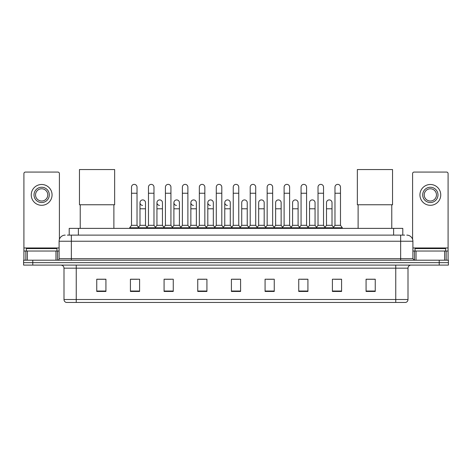 <?xml version="1.0" encoding="UTF-8"?>
<svg xmlns="http://www.w3.org/2000/svg" width="472" height="472" viewBox="0 0 472 472"><rect width="100%" height="100%" fill="white"/><g stroke="black" fill="none" stroke-linecap="round" stroke-linejoin="round"><path stroke-width="0.71" d="M69.207 235.115L69.207 228.377L402.793 228.377L402.793 235.115M67.508 235.115L404.634 235.115M67.366 235.115L71.343 235.115L71.343 241.233L59.1 241.233L59.1 258.68A1.528 1.528 0 0 1 57.572 260.208M65.224 235.115A6.118 6.118 0 0 0 59.1 241.233M406.776 235.115A6.118 6.118 0 0 1 412.9 241.233L412.9 258.68L414.428 260.208M32.78 260.208L23.6 260.208L23.6 262.656L32.78 262.656L23.6 262.656L23.6 265.105L32.78 265.105L32.78 262.656L439.22 262.656L32.78 262.656L32.78 260.208L439.22 260.208L439.22 262.656L448.4 262.656L439.22 262.656L439.22 265.105L32.78 265.105M439.22 265.105L448.4 265.105L448.4 260.208L439.22 260.208M408.003 299.508C407.914 300.971 407.183 301.95 405.796 302.446L395.76 302.446L395.76 299.508L408.003 299.508L408.003 268.167A3.062 3.062 0 0 1 411.059 265.105M395.76 302.446L66.204 302.446A3.062 3.062 0 0 1 63.997 299.508L63.997 268.167C63.82 266.308 62.8 265.288 60.941 265.105M375.252 291.454L375.252 279.212L366.071 279.212L366.071 291.454L375.252 291.454M341.586 291.454L341.586 279.212L332.406 279.212L332.406 291.454L341.586 291.454M307.921 291.454L307.921 279.212L298.741 279.212L298.741 291.454L307.921 291.454M274.256 291.454L274.256 279.212L265.075 279.212L265.075 291.454L274.256 291.454M105.929 291.454L105.929 279.212L96.748 279.212L96.748 291.454L105.929 291.454M139.594 291.454L139.594 279.212L130.414 279.212L130.414 291.454L139.594 291.454M173.259 291.454L173.259 279.212L164.079 279.212L164.079 291.454L173.259 291.454M206.925 291.454L206.925 279.212L197.744 279.212L197.744 291.454L206.925 291.454M240.59 291.454L240.59 279.212L231.41 279.212L231.41 291.454L240.59 291.454M300.758 279.276L306.883 279.276M334.672 279.276L340.79 279.276M199.031 279.276L205.149 279.276M165.117 279.276L171.242 279.276M131.21 279.276L137.328 279.276M266.851 279.276L272.969 279.276M232.938 279.276L239.062 279.276M105.929 279.276L96.748 279.276M375.252 279.276L366.071 279.276M56.959 251.027L56.959 248.579L26.355 248.579L26.355 251.027M55.967 260.208L55.967 251.027L27.346 251.027L27.346 260.208M59.407 239.322L59.407 173.596A1.528 1.528 0 0 0 57.879 172.068L25.435 172.068A1.528 1.528 0 0 0 23.907 173.596L23.907 251.027L27.346 251.027M55.967 251.027L59.1 251.027M23.907 260.208L23.907 251.027M41.66 187.248A7.652 7.652 0 0 0 34.008 194.895A7.652 7.652 0 0 0 41.66 202.547A7.652 7.652 0 0 0 49.306 194.895A7.652 7.652 0 0 0 41.66 187.248M41.66 188.776A6.118 6.118 0 0 0 35.536 194.895A6.118 6.118 0 0 0 41.66 201.019A6.118 6.118 0 0 0 47.778 194.895A6.118 6.118 0 0 0 41.66 188.776M41.66 205.302A10.408 10.408 0 0 0 52.062 194.895A10.408 10.408 0 0 0 41.66 184.493A10.408 10.408 0 0 0 31.252 194.895A10.408 10.408 0 0 0 41.66 205.302M80.222 204.754L80.222 228.377M113.888 204.754L113.888 228.377M79.455 169.554L114.649 169.554L114.649 204.754L79.455 204.754L79.455 169.554M358.112 204.754L358.112 228.377M391.778 204.754L391.778 228.377M357.351 169.554L392.545 169.554L392.545 204.754L357.351 204.754L357.351 169.554M131.511 193.243L137.022 193.243L137.022 225.321L131.511 225.321L131.511 187.124A2.755 2.755 0 0 1 134.443 184.375A2.755 2.755 0 0 1 137.022 187.124A2.755 2.755 0 0 0 134.443 184.375M131.511 225.321L129.676 227.769L129.676 228.377M137.022 225.321L138.856 227.769L129.676 227.769M148.468 225.321L148.468 193.243L153.978 193.243L153.978 225.321L148.468 225.321L146.633 227.769L138.856 227.769L138.856 228.377M148.468 193.243L148.468 187.124A2.755 2.755 0 0 1 151.394 184.375A2.755 2.755 0 0 1 153.978 187.124A2.755 2.755 0 0 0 151.394 184.375M153.978 225.321L155.813 227.769L146.633 227.769L146.633 228.377M165.424 225.321L165.424 193.243L170.935 193.243L170.935 225.321L165.424 225.321L163.589 227.769L155.813 227.769L155.813 228.377M165.424 193.243L165.424 187.124A2.755 2.755 0 0 1 168.351 184.375A2.755 2.755 0 0 1 170.935 187.124A2.755 2.755 0 0 0 168.351 184.375M170.935 225.321L172.77 227.769L163.589 227.769L163.589 228.377M182.381 225.321L182.381 193.243L187.891 193.243L187.891 225.321L182.381 225.321L180.546 227.769L172.77 227.769L172.77 228.377M182.381 193.243L182.381 187.124A2.755 2.755 0 0 1 185.307 184.375A2.755 2.755 0 0 1 187.891 187.124A2.755 2.755 0 0 0 185.307 184.375M187.891 225.321L189.726 227.769L180.546 227.769L180.546 228.377M199.337 225.321L199.337 193.243L204.842 193.243L204.842 225.321L199.337 225.321L197.497 227.769L189.726 227.769L189.726 228.377M199.337 193.243L199.337 187.124A2.755 2.755 0 0 1 202.264 184.375A2.755 2.755 0 0 1 204.842 187.124A2.755 2.755 0 0 0 202.264 184.375M204.842 225.321L206.683 227.769L197.497 227.769L197.497 228.377M216.288 225.321L216.288 193.243L221.799 193.243L221.799 225.321L216.288 225.321L214.453 227.769L206.683 227.769L206.683 228.377M216.288 193.243L216.288 187.124A2.755 2.755 0 0 1 219.22 184.375A2.755 2.755 0 0 1 221.799 187.124A2.755 2.755 0 0 0 219.22 184.375M221.799 225.321L223.634 227.769L214.453 227.769L214.453 228.377M233.245 225.321L233.245 193.243L238.755 193.243L238.755 225.321L233.245 225.321L231.41 227.769L223.634 227.769L223.634 228.377M233.245 193.243L233.245 187.124A2.755 2.755 0 0 1 236.171 184.375A2.755 2.755 0 0 1 238.755 187.124A2.755 2.755 0 0 0 236.171 184.375M238.755 225.321L240.59 227.769L231.41 227.769L231.41 228.377M250.201 225.321L250.201 193.243L255.712 193.243L255.712 225.321L250.201 225.321L248.366 227.769L240.59 227.769L240.59 228.377M250.201 193.243L250.201 187.124A2.755 2.755 0 0 1 253.128 184.375A2.755 2.755 0 0 1 255.712 187.124A2.755 2.755 0 0 0 253.128 184.375M255.712 225.321L257.547 227.769L248.366 227.769L248.366 228.377M267.158 225.321L267.158 193.243L272.663 193.243L272.663 225.321L267.158 225.321L265.317 227.769L257.547 227.769L257.547 228.377M267.158 193.243L267.158 187.124A2.755 2.755 0 0 1 270.084 184.375A2.755 2.755 0 0 1 272.663 187.124A2.755 2.755 0 0 0 270.084 184.375M272.663 225.321L274.503 227.769L265.317 227.769L265.317 228.377M284.109 225.321L284.109 193.243L289.619 193.243L289.619 225.321L284.109 225.321L282.274 227.769L274.503 227.769L274.503 228.377M284.109 193.243L284.109 187.124A2.755 2.755 0 0 1 287.041 184.375A2.755 2.755 0 0 1 289.619 187.124A2.755 2.755 0 0 0 287.041 184.375M289.619 225.321L291.454 227.769L282.274 227.769L282.274 228.377M301.065 225.321L301.065 193.243L306.576 193.243L306.576 225.321L301.065 225.321L299.23 227.769L291.454 227.769L291.454 228.377M301.065 193.243L301.065 187.124A2.755 2.755 0 0 1 303.992 184.375A2.755 2.755 0 0 1 306.576 187.124A2.755 2.755 0 0 0 303.992 184.375M306.576 225.321L308.411 227.769L299.23 227.769L299.23 228.377M318.022 225.321L318.022 193.243L323.532 193.243L323.532 225.321L318.022 225.321L316.187 227.769L308.411 227.769L308.411 228.377M318.022 193.243L318.022 187.124A2.755 2.755 0 0 1 320.948 184.375A2.755 2.755 0 0 1 323.532 187.124A2.755 2.755 0 0 0 320.948 184.375M323.532 225.321L325.367 227.769L316.187 227.769L316.187 228.377M334.978 225.321L334.978 193.243L340.489 193.243L340.489 225.321L334.978 225.321L333.143 227.769L325.367 227.769L325.367 228.377M334.978 193.243L334.978 187.124A2.755 2.755 0 0 1 337.905 184.375A2.755 2.755 0 0 1 340.489 187.124A2.755 2.755 0 0 0 337.905 184.375M340.489 225.321L342.324 227.769L333.143 227.769L333.143 228.377M342.324 227.769L342.324 228.377M142.573 205.42A2.755 2.755 0 0 1 139.989 202.671A2.755 2.755 0 0 1 142.922 199.922A2.755 2.755 0 0 1 145.5 202.671L145.5 208.789L139.989 208.789L139.989 202.671M145.5 208.789L145.5 225.321L139.989 225.321L139.989 208.789M139.989 225.321L138.508 227.297M145.5 225.321L146.987 227.297M159.53 205.42A2.755 2.755 0 0 1 156.946 202.671A2.755 2.755 0 0 1 159.872 199.922A2.755 2.755 0 0 1 162.457 202.671L162.457 208.789L156.946 208.789L156.946 202.671M162.457 208.789L162.457 225.321L156.946 225.321L156.946 208.789M156.946 225.321L155.465 227.297M162.457 225.321L163.937 227.297M176.481 205.42A2.755 2.755 0 0 1 173.903 202.671A2.755 2.755 0 0 1 176.829 199.922A2.755 2.755 0 0 1 179.413 202.671L179.413 208.789L173.903 208.789L173.903 202.671M179.413 208.789L179.413 225.321L173.903 225.321L173.903 208.789M173.903 225.321L172.416 227.297M179.413 225.321L180.894 227.297M193.437 205.42A2.755 2.755 0 0 1 190.859 202.671A2.755 2.755 0 0 1 193.785 199.922A2.755 2.755 0 0 1 196.364 202.671L196.364 208.789L190.859 208.789L190.859 202.671M196.364 208.789L196.364 225.321L190.859 225.321L190.859 208.789M190.859 225.321L189.372 227.297M196.364 225.321L197.851 227.297M210.394 205.42A2.755 2.755 0 0 1 207.81 202.671A2.755 2.755 0 0 1 210.742 199.922A2.755 2.755 0 0 1 213.32 202.671L213.32 208.789L207.81 208.789L207.81 202.671M213.32 208.789L213.32 225.321L207.81 225.321L207.81 208.789M207.81 225.321L206.329 227.297M213.32 225.321L214.807 227.297M227.351 205.42A2.755 2.755 0 0 1 224.766 202.671A2.755 2.755 0 0 1 227.693 199.922A2.755 2.755 0 0 1 230.277 202.671L230.277 208.789L224.766 208.789L224.766 202.671M230.277 208.789L230.277 225.321L224.766 225.321L224.766 208.789M224.766 225.321L223.285 227.297M230.277 225.321L231.764 227.297M241.723 202.671A2.755 2.755 0 0 1 244.649 199.922A2.755 2.755 0 0 1 247.234 202.671L247.234 208.789L241.723 208.789L241.723 202.671M247.234 208.789L247.234 225.321L241.723 225.321L241.723 208.789M241.723 225.321L240.236 227.297M247.234 225.321L248.714 227.297M258.68 202.671A2.755 2.755 0 0 1 261.606 199.922A2.755 2.755 0 0 1 264.19 202.671L264.19 208.789L258.68 208.789L258.68 202.671M264.19 208.789L264.19 225.321L258.68 225.321L258.68 208.789M258.68 225.321L257.193 227.297M264.19 225.321L265.671 227.297M275.636 202.671A2.755 2.755 0 0 1 278.563 199.922A2.755 2.755 0 0 1 281.141 202.671L281.141 208.789L275.636 208.789L275.636 202.671M281.141 208.789L281.141 225.321L275.636 225.321L275.636 208.789M275.636 225.321L274.149 227.297M281.141 225.321L282.628 227.297M292.587 202.671A2.755 2.755 0 0 1 295.519 199.922A2.755 2.755 0 0 1 298.097 202.671L298.097 208.789L292.587 208.789L292.587 202.671M298.097 208.789L298.097 225.321L292.587 225.321L292.587 208.789M292.587 225.321L291.106 227.297M298.097 225.321L299.584 227.297M309.543 202.671A2.755 2.755 0 0 1 312.47 199.922A2.755 2.755 0 0 1 315.054 202.671L315.054 208.789L309.543 208.789L309.543 202.671M315.054 208.789L315.054 225.321L309.543 225.321L309.543 208.789M309.543 225.321L308.063 227.297M315.054 225.321L316.535 227.297M326.5 202.671A2.755 2.755 0 0 1 329.426 199.922A2.755 2.755 0 0 1 332.011 202.671L332.011 208.789L326.5 208.789L326.5 202.671M332.011 208.789L332.011 225.321L326.5 225.321L326.5 208.789M326.5 225.321L325.013 227.297M332.011 225.321L333.492 227.297M444.653 260.208L444.653 251.027L416.033 251.027L416.033 260.208M444.653 251.027L448.093 251.027L448.093 173.596A1.528 1.528 0 0 0 446.565 172.068L414.121 172.068A1.528 1.528 0 0 0 412.593 173.596L412.593 239.322M412.9 251.027L416.033 251.027M448.093 251.027L448.093 260.208M430.34 187.248A7.652 7.652 0 0 0 422.694 194.895A7.652 7.652 0 0 0 430.34 202.547A7.652 7.652 0 0 0 437.992 194.895A7.652 7.652 0 0 0 430.34 187.248M430.34 188.776A6.118 6.118 0 0 0 424.222 194.895A6.118 6.118 0 0 0 430.34 201.019A6.118 6.118 0 0 0 436.464 194.895A6.118 6.118 0 0 0 430.34 188.776M430.34 205.302A10.408 10.408 0 0 0 440.748 194.895A10.408 10.408 0 0 0 430.34 184.493A10.408 10.408 0 0 0 419.938 194.895A10.408 10.408 0 0 0 430.34 205.302M445.645 251.027L445.645 248.579L415.041 248.579L415.041 251.027M78.387 235.115L78.387 228.377M393.613 235.115L393.613 228.377M71.343 260.208L71.343 258.68L412.9 258.68M59.1 258.68L71.343 258.68L71.343 241.233L400.657 241.233L400.657 260.208M412.9 241.233L400.657 241.233L400.657 235.115M395.76 265.105L395.76 268.167L63.997 268.167M408.003 268.167L395.76 268.167L395.76 299.508L76.24 299.508L76.24 302.446M63.997 299.508L76.24 299.508L76.24 265.105M240.59 291.029L231.41 291.029M206.925 291.029L197.744 291.029M173.259 291.029L164.079 291.029M139.594 291.029L130.414 291.029M105.929 291.029L96.748 291.029M274.256 291.029L265.075 291.029M307.921 291.029L298.741 291.029M341.586 291.029L332.406 291.029M375.252 291.029L366.071 291.029M59.1 247.965L23.907 247.965M57.472 251.027L57.472 260.208M23.93 251.027L23.93 260.208M25.842 260.208L25.842 251.027M448.093 247.965L412.9 247.965M448.07 260.208L448.07 251.027M446.158 251.027L446.158 260.208M414.528 260.208L414.528 251.027M137.022 193.243L137.022 187.124M153.978 193.243L153.978 187.124M170.935 193.243L170.935 187.124M187.891 193.243L187.891 187.124M204.842 193.243L204.842 187.124M221.799 193.243L221.799 187.124M238.755 193.243L238.755 187.124M255.712 193.243L255.712 187.124M272.663 193.243L272.663 187.124M289.619 193.243L289.619 187.124M306.576 193.243L306.576 187.124M323.532 193.243L323.532 187.124M340.489 193.243L340.489 187.124"/></g></svg>
